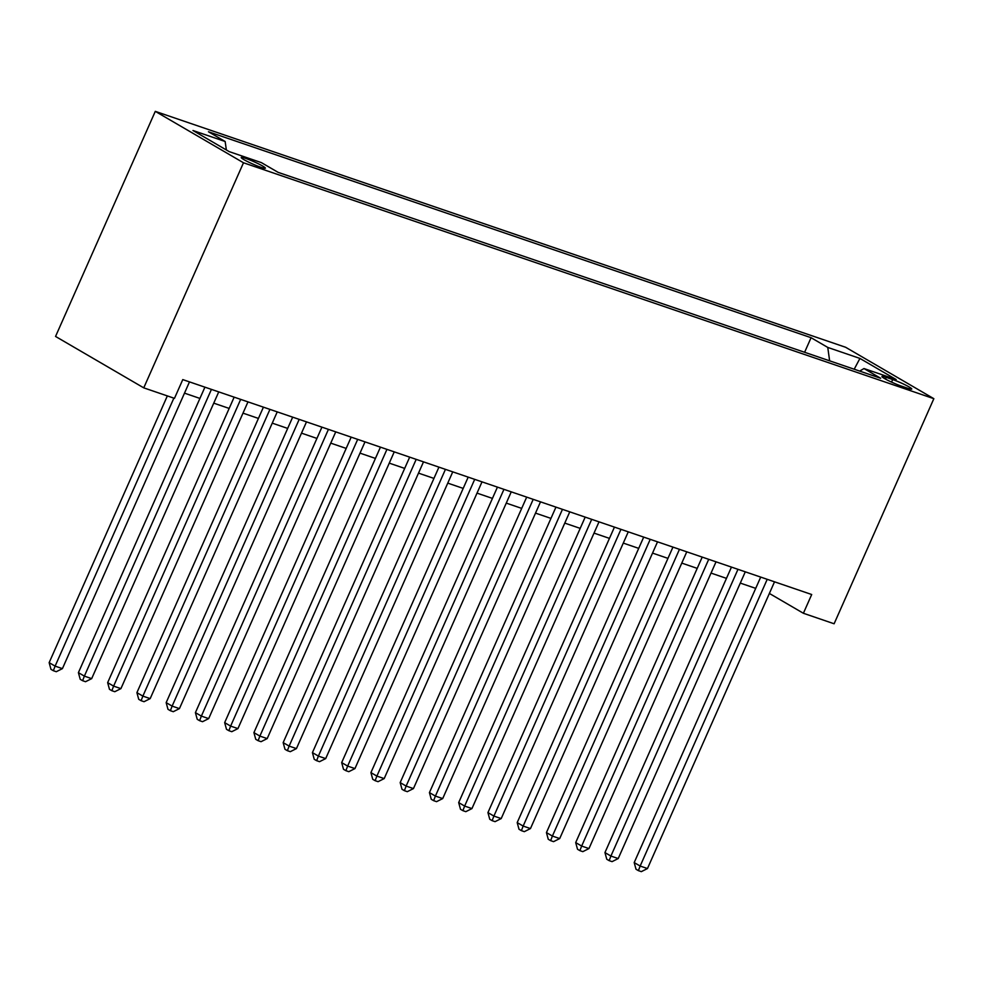 <?xml version="1.0" encoding="UTF-8"?>
<svg xmlns="http://www.w3.org/2000/svg" width="983" height="983" viewBox="0 0 983 983"><rect width="100%" height="100%" fill="white"/><g stroke="black" fill="none" stroke-linecap="round" stroke-linejoin="round"><path stroke-width="1.47" d="M260.937 167.294A13.197 1.302 23.9 0 0 265.373 168.191A13.197 1.302 23.9 0 0 258.726 163.952A13.197 1.302 23.9 0 0 245.676 158.398A13.197 1.302 23.9 0 0 241.24 157.501A13.197 1.302 23.9 0 0 247.888 161.753A13.197 1.302 23.9 0 0 260.937 167.294M243.489 162.773L143.751 387.855L55.552 336.444L155.289 111.362L845.65 347.282L933.85 398.68L243.489 162.773L155.289 111.362M769.382 593.449L803.394 613.269L811.7 594.518L182.777 379.598L174.47 398.348L143.751 387.855M892.687 379.561L886.248 377.361A12.779 1.266 23.9 0 0 881.96 376.489A12.779 1.266 23.9 0 0 888.399 380.605A12.779 1.266 23.9 0 0 901.03 385.975L907.469 388.174A12.779 1.266 23.9 0 0 911.769 389.047A12.779 1.266 23.9 0 0 905.331 384.931A12.779 1.266 23.9 0 0 892.687 379.561L891.556 382.117M829.64 360.835L827.76 347.429L811.073 337.697L208.47 131.771L225.156 141.503L192.975 130.506L229.211 151.628L261.392 162.625L278.078 172.344L880.67 378.271L863.983 368.551L859.646 371.082M827.76 347.429L859.928 358.426L896.164 379.549L863.983 368.551M803.394 613.269L834.112 623.775L933.85 398.68M184.497 393.151L199.918 398.422M213.741 403.153L229.174 408.424M242.998 413.143L258.431 418.426M272.254 423.145L287.675 428.416M301.498 433.147L316.931 438.418M330.755 443.136L346.188 448.408M360.011 453.138L375.432 458.41M389.256 463.128L404.689 468.399M418.512 473.13L433.945 478.402M447.769 483.12L463.19 488.391M477.013 493.122L492.446 498.393M506.27 503.112L521.703 508.383M535.526 513.114L550.947 518.385M564.77 523.103L580.203 528.375M594.027 533.105L609.46 538.377M623.283 543.095L638.704 548.367M652.528 553.097L667.961 558.369M681.784 563.099L697.217 568.371M711.041 573.089L726.462 578.36M740.285 583.091L755.718 588.362M804.61 352.283L811.073 337.697M225.156 141.503L226.348 149.957M854.19 369.227L859.928 358.426M760.707 577.095L634.195 862.582L640.154 866.048L767.219 579.319M647.465 868.554L641.334 871.638L638.397 870.643L640.154 866.048L647.465 868.554L774.53 581.813M638.397 870.643L636.013 869.242L634.195 862.582M731.463 567.093L604.95 852.58L610.91 856.058L737.975 569.317M618.221 858.552L612.077 861.636L609.153 860.641L610.91 856.058L618.221 858.552L745.286 571.823M609.153 860.641L606.769 859.253L604.95 852.58M702.206 557.103L575.694 842.591L581.653 846.056L708.718 559.327M588.964 848.562L582.821 851.647L579.896 850.639L581.653 846.056L588.964 848.562L716.029 561.821M579.896 850.639L577.513 849.251L575.694 842.591M672.95 547.101L546.437 832.589L552.397 836.066L679.462 549.325M559.708 838.56L553.576 841.645L550.64 840.649L552.397 836.066L559.708 838.56L686.773 551.832M550.64 840.649L548.256 839.261L546.437 832.589M643.705 537.099L517.193 822.599L523.153 826.064L650.218 539.335M530.464 828.571L524.32 831.655L521.395 830.647L523.153 826.064L530.464 828.571L657.529 541.83M521.395 830.647L519.012 829.259L517.193 822.599M614.449 527.109L487.937 812.597L493.896 816.074L620.961 529.333M501.207 818.569L495.063 821.653L492.139 820.658L493.896 816.074L501.207 818.569L628.272 531.828M492.139 820.658L489.755 819.269L487.937 812.597M585.192 517.107L458.68 802.595L464.64 806.072L591.705 519.343M471.951 808.579L465.819 811.663L462.882 810.656L464.64 806.072L471.951 808.579L599.016 521.838M462.882 810.656L460.499 809.267L458.68 802.595M555.948 507.117L429.436 792.605L435.395 796.083L562.46 509.341M442.706 798.577L436.563 801.661L433.638 800.666L435.395 796.083L442.706 798.577L569.771 511.836M433.638 800.666L431.254 799.277L429.436 792.605M526.691 497.115L400.179 782.603L406.139 786.081L533.204 499.339M413.45 788.587L407.306 791.671L404.382 790.664L406.139 786.081L413.45 788.587L540.515 501.846M404.382 790.664L401.998 789.275L400.179 782.603M497.435 487.126L370.923 772.613L376.882 776.091L503.947 489.35M384.193 778.585L378.062 781.669L375.125 780.674L376.882 776.091L384.193 778.585L511.258 491.844M375.125 780.674L372.741 779.286L370.923 772.613M468.191 477.124L341.679 762.611L347.638 766.089L474.703 479.348M354.949 768.583L348.805 771.68L345.881 770.672L347.638 766.089L354.949 768.583L482.014 481.854M345.881 770.672L343.497 769.284L341.679 762.611M438.934 467.134L312.422 752.622L318.381 756.099L445.446 469.358M325.692 758.593L319.549 761.678L316.624 760.682L318.381 756.099L325.692 758.593L452.758 471.852M316.624 760.682L314.241 759.294L312.422 752.622M409.678 457.132L283.165 742.62L289.125 746.097L416.19 459.356M296.436 748.591L290.304 751.676L287.368 750.68L289.125 746.097L296.436 748.591L423.501 461.863M287.368 750.68L284.984 749.292L283.165 742.62M380.433 447.142L253.921 732.63L259.881 736.095L386.946 449.366M267.192 738.602L261.048 741.686L258.124 740.69L259.881 736.095L267.192 738.602L394.257 451.861M258.124 740.69L255.74 739.29L253.921 732.63M351.177 437.14L224.665 722.628L230.624 726.105L357.689 439.364M237.935 728.6L231.791 731.684L228.867 730.688L230.624 726.105L237.935 728.6L365 441.871M228.867 730.688L226.483 729.3L224.665 722.628M321.92 427.15L195.408 712.638L201.368 716.103L328.433 429.374M208.679 718.61L202.547 721.694L199.61 720.686L201.368 716.103L208.679 718.61L335.744 431.869M199.61 720.686L197.227 719.298L195.408 712.638M292.676 417.148L166.164 702.636L172.123 706.113L299.188 419.372M179.434 708.608L173.291 711.692L170.366 710.697L172.123 706.113L179.434 708.608L306.499 421.879M170.366 710.697L167.982 709.308L166.164 702.636M263.419 407.159L136.907 692.646L142.867 696.111L269.932 409.383M150.178 698.618L144.034 701.702L141.11 700.695L142.867 696.111L150.178 698.618L277.243 411.877M141.11 700.695L138.726 699.306L136.907 692.646M234.163 397.157L107.651 682.644L113.61 686.122L240.675 399.381M120.921 688.616L114.79 691.7L111.853 690.705L113.61 686.122L120.921 688.616L247.986 401.875M111.853 690.705L109.469 689.316L107.651 682.644M204.919 387.155L78.407 672.655L84.366 676.12L211.431 389.391M91.677 678.626L85.533 681.71L82.609 680.703L84.366 676.12L91.677 678.626L218.742 391.885M82.609 680.703L80.225 679.314L78.407 672.655M167.343 395.916L49.15 662.653L55.109 666.13L173.856 398.152M62.42 668.624L56.277 671.708L53.352 670.713L55.109 666.13L62.42 668.624L189.486 381.883M53.352 670.713L50.969 669.325L49.15 662.653M885.486 379.094L886.248 377.361"/></g></svg>
